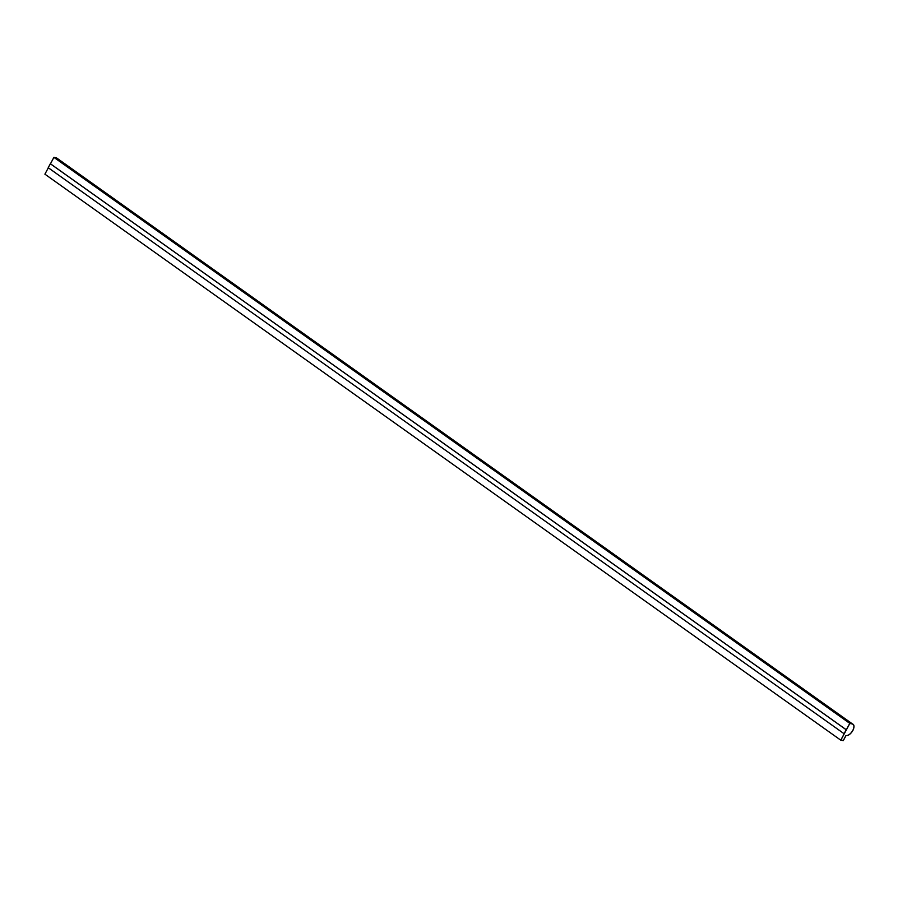 <?xml version="1.0" encoding="UTF-8"?>
<svg xmlns="http://www.w3.org/2000/svg" width="898" height="898" viewBox="0 0 898 898"><rect width="100%" height="100%" fill="white"/><g stroke="black" fill="none" stroke-linecap="round" stroke-linejoin="round"><path stroke-width="1.35" d="M845.927 735.585C848.374 735.675 850.675 733.969 852.831 730.456L852.831 730.456C854.481 726.897 854.29 724.72 852.247 723.934L849.789 723.485L840.887 740.087L843.278 740.524L845.927 735.585L843.278 740.524L840.887 740.087L849.789 723.485L852.247 723.934C854.29 724.72 854.481 726.897 852.831 730.456C850.675 733.969 848.374 735.675 845.927 735.585L843.278 740.524L840.887 740.087L843.278 740.524L845.927 735.585C848.374 735.675 850.675 733.969 852.831 730.456C850.675 733.969 848.374 735.675 845.927 735.585M852.303 723.833L849.777 723.373L840.775 740.177L843.289 740.637L845.938 735.698C848.419 735.743 850.743 733.992 852.898 730.467C854.57 726.841 854.38 724.641 852.303 723.833L56.428 157.823L852.303 723.833C854.38 724.641 854.57 726.841 852.898 730.467C850.743 733.992 848.419 735.743 845.938 735.698L843.289 740.637L840.775 740.177L44.9 174.167L840.775 740.177L849.777 723.373L53.902 157.363L50.468 163.784L53.902 157.363L849.777 723.373L852.303 723.833L56.428 157.823L53.902 157.363L57.697 158.632M48.324 167.791L44.9 174.167L48.324 167.791M853.033 724.259L852.247 723.934C854.279 724.72 854.481 726.886 852.831 730.456C854.481 726.886 854.279 724.72 852.247 723.934M844.221 733.745L846.331 729.793L844.187 733.745L846.309 729.793L50.434 163.784L846.331 729.793L50.434 163.784L846.331 729.793L844.221 733.745M844.187 733.745L846.309 729.793L844.086 733.722L48.223 167.713L50.333 163.762L846.309 729.793L50.434 163.784L846.309 729.793L844.187 733.745M844.086 733.722L846.208 729.771L50.333 163.762L48.223 167.713L844.086 733.722"/></g></svg>
